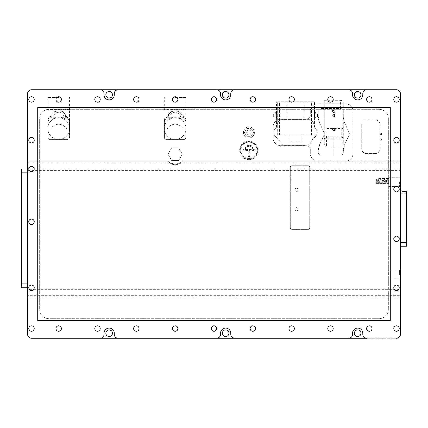 <?xml version="1.0" encoding="UTF-8"?>
<svg xmlns="http://www.w3.org/2000/svg" width="428" height="428" viewBox="0 0 428 428"><rect width="100%" height="100%" fill="white"/><g stroke="black" fill="none" stroke-linecap="round" stroke-linejoin="round"><path stroke-width="0.32" stroke-dasharray="2.14 1.6" d="M167.995 154.203L171.58 147.986L178.754 147.986L182.344 154.203L178.754 160.414L171.58 160.414L167.995 154.203L171.58 147.986L178.754 147.986L182.344 154.203L178.754 160.414L171.58 160.414L167.995 154.203M248.946 134.788A2.327 2.327 0 0 1 246.619 132.455A2.327 2.327 0 0 1 248.946 130.128A2.327 2.327 0 0 1 251.279 132.455A2.327 2.327 0 0 1 248.946 134.788A2.327 2.327 0 0 1 246.619 132.455A2.327 2.327 0 0 1 248.946 130.128A2.327 2.327 0 0 1 251.279 132.455A2.327 2.327 0 0 1 248.946 134.788M248.946 137.971A5.516 5.516 0 0 1 243.436 132.455A5.516 5.516 0 0 1 248.946 126.939A5.516 5.516 0 0 1 254.462 132.455A5.516 5.516 0 0 1 248.946 137.971A5.516 5.516 0 0 1 243.436 132.455A5.516 5.516 0 0 1 248.946 126.939A5.516 5.516 0 0 1 254.462 132.455A5.516 5.516 0 0 1 248.946 137.971M399.394 274.578L399.394 270.132L399.394 274.578M388.736 274.578L388.736 270.132L388.736 274.578M400.389 274.578L400.389 269.137L400.389 274.578M406.6 193.247L406.6 191.482L406.6 193.247L400.389 193.247L400.389 191.091L400.389 194.975L400.389 191.091L406.6 191.091L406.6 246.228L400.389 246.228L400.389 161.19L318.068 161.19A7.768 7.768 0 0 1 310.3 153.422L310.3 149.543A3.884 3.884 0 0 0 306.416 145.659L280.789 145.659A7.768 7.768 0 0 1 273.021 137.891L273.021 127.02A7.768 7.768 0 0 1 280.789 119.252L306.416 119.252A3.884 3.884 0 0 0 310.3 115.373L310.3 111.489A7.768 7.768 0 0 1 318.068 103.72L345.246 103.72A7.768 7.768 0 0 1 353.014 111.489L353.014 153.422A7.768 7.768 0 0 1 345.246 161.19A7.768 7.768 0 0 0 353.014 153.422L353.014 111.489A7.768 7.768 0 0 0 345.246 103.72L318.068 103.72A7.768 7.768 0 0 0 310.3 111.489L310.3 115.373A3.884 3.884 0 0 1 306.416 119.252L280.789 119.252A7.768 7.768 0 0 0 273.021 127.02L273.021 137.891A7.768 7.768 0 0 0 280.789 145.659L306.416 145.659A3.884 3.884 0 0 1 310.3 149.543L310.3 153.422A7.768 7.768 0 0 0 318.068 161.19L182.456 161.19A10.095 10.095 0 0 1 167.883 161.19L27.611 161.19L27.611 162.945L169.167 162.945C173.174 165.256 177.176 165.256 181.172 162.945L180.937 162.49L182.456 161.19L400.389 161.19L400.389 93.625A3.884 3.884 0 0 0 396.505 89.741L100.147 89.741A3.884 3.884 0 0 1 104.031 93.625L104.031 94.791A5.125 5.125 0 0 0 109.156 99.917A5.125 5.125 0 0 0 114.281 94.791L114.281 93.625A3.884 3.884 0 0 1 118.165 89.741L216.643 89.741A3.884 3.884 0 0 1 220.522 93.625L220.522 94.791A5.125 5.125 0 0 0 225.647 99.917A5.125 5.125 0 0 0 230.772 94.791L230.772 93.625A3.884 3.884 0 0 1 234.656 89.741L348.665 89.741A3.884 3.884 0 0 1 352.549 93.625L352.549 94.791A5.125 5.125 0 0 0 357.674 99.917A5.125 5.125 0 0 0 362.8 94.791L362.8 93.625A3.884 3.884 0 0 1 366.684 89.741L396.505 89.741A3.884 3.884 0 0 1 400.389 93.625L400.389 334.375L400.389 295.341L27.611 295.341L27.611 297.096L400.389 297.096L27.611 297.096L27.611 334.375L27.617 93.625A3.884 3.884 0 0 1 31.495 89.741A3.884 3.884 0 0 0 27.617 93.625L27.611 161.19L167.883 161.19L169.402 162.49L169.167 162.945M400.389 182.157L400.389 187.598L400.389 182.157M399.394 182.157L399.394 186.603L399.394 182.157M180.937 162.49L175.17 164.299L169.402 162.49M105.855 94.791A3.301 3.301 0 0 0 109.156 98.092A3.301 3.301 0 0 0 112.457 94.791A3.301 3.301 0 0 0 109.156 91.49A3.301 3.301 0 0 0 105.855 94.791M222.346 94.791A3.301 3.301 0 0 0 225.647 98.092A3.301 3.301 0 0 0 228.948 94.791A3.301 3.301 0 0 0 225.647 91.49A3.301 3.301 0 0 0 222.346 94.791M354.373 94.791A3.301 3.301 0 0 0 357.674 98.092A3.301 3.301 0 0 0 360.975 94.791A3.301 3.301 0 0 0 357.674 91.49A3.301 3.301 0 0 0 354.373 94.791M248.946 159.639A9.32 9.32 0 0 1 239.626 150.319A9.32 9.32 0 0 1 248.946 140.999A9.32 9.32 0 0 1 258.266 150.319A9.32 9.32 0 0 1 248.946 159.639M105.855 333.209A3.301 3.301 0 0 0 109.156 336.51A3.301 3.301 0 0 0 112.457 333.209A3.301 3.301 0 0 0 109.156 329.908A3.301 3.301 0 0 0 105.855 333.209M222.346 333.209A3.301 3.301 0 0 0 225.647 336.51A3.301 3.301 0 0 0 228.948 333.209A3.301 3.301 0 0 0 225.647 329.908A3.301 3.301 0 0 0 222.346 333.209M354.373 333.209A3.301 3.301 0 0 0 357.674 336.51A3.301 3.301 0 0 0 360.975 333.209A3.301 3.301 0 0 0 357.674 329.908A3.301 3.301 0 0 0 354.373 333.209M388.736 182.157L388.736 186.603L388.736 182.157M248.946 158.472A8.153 8.153 0 0 1 240.793 150.319A8.153 8.153 0 0 1 248.946 142.166A8.153 8.153 0 0 1 257.1 150.319A8.153 8.153 0 0 1 248.946 158.472M249.722 151.095L249.722 156.53A0.776 0.776 0 0 1 248.946 157.306A0.776 0.776 0 0 1 248.17 156.53L248.17 151.095L248.727 150.538L243.901 150.538L243.901 150.094L253.997 150.094L253.997 150.538L249.171 150.538L249.722 151.095L253.997 151.095A0.776 0.776 0 0 0 254.772 150.319A0.776 0.776 0 0 0 253.997 149.543L243.901 149.543A0.776 0.776 0 0 0 243.125 150.319A0.776 0.776 0 0 0 243.901 151.095L248.17 151.095M246.705 128.571L251.188 128.571L253.43 132.455L251.188 136.339L246.705 136.339L244.463 132.455L246.705 128.571L251.188 128.571L253.43 132.455L251.188 136.339L246.705 136.339L244.463 132.455L246.705 128.571M252.44 147.211A0.776 0.776 0 0 1 253.221 147.986A0.776 0.776 0 0 1 252.44 148.762L245.453 148.762A0.776 0.776 0 0 1 244.677 147.986A0.776 0.776 0 0 1 245.453 147.211L252.44 147.211L252.664 147.986L245.453 148.211L245.453 147.767L252.44 147.767M250.503 144.883A0.776 0.776 0 0 1 251.279 145.659A0.776 0.776 0 0 1 250.503 146.435L247.395 146.435A0.776 0.776 0 0 1 246.619 145.659A0.776 0.776 0 0 1 247.395 144.883L250.503 144.883L250.722 145.659L247.395 145.878L247.395 145.434L250.503 145.434M27.611 287.776L21.4 287.776L21.4 168.958L27.611 168.958L27.611 287.776L27.611 168.958L27.611 170.408L400.389 170.408M396.505 338.259L31.495 338.259A3.884 3.884 0 0 1 27.611 334.375A3.884 3.884 0 0 0 31.495 338.259L100.147 338.259A3.884 3.884 0 0 0 104.031 334.375L104.031 333.209A5.125 5.125 0 0 1 109.156 328.083A5.125 5.125 0 0 1 114.281 333.209L114.281 334.375A3.884 3.884 0 0 0 118.165 338.259L216.643 338.259A3.884 3.884 0 0 0 220.522 334.375L220.522 333.209A5.125 5.125 0 0 1 225.647 328.083A5.125 5.125 0 0 1 230.772 333.209L230.772 334.375A3.884 3.884 0 0 0 234.656 338.259L348.665 338.259A3.884 3.884 0 0 0 352.549 334.375L352.549 333.209A5.125 5.125 0 0 1 357.674 328.083A5.125 5.125 0 0 1 362.8 333.209L362.8 334.375A3.884 3.884 0 0 0 366.684 338.259L396.505 338.259A3.884 3.884 0 0 0 400.389 334.375A3.884 3.884 0 0 1 396.505 338.259A3.884 3.884 0 0 0 400.389 334.375M27.611 287.878L27.611 289.333L400.389 289.333L400.389 287.878L27.611 287.878L27.611 170.408M400.389 295.341L400.389 289.333L27.611 289.333L27.611 295.341M27.611 162.945L27.611 168.958L400.389 168.958L27.611 168.958M400.389 242.344L400.389 194.975L400.389 242.344L406.6 242.344M400.389 191.091L406.6 191.091L400.389 191.091L400.389 191.482L406.6 191.482L406.6 191.091L406.6 191.482L400.389 191.482L400.389 193.247M181.172 162.945L400.389 162.945M400.389 287.878L400.389 246.228M388.351 118.631A9.32 9.32 0 0 0 379.031 109.311L48.969 109.311A9.32 9.32 0 0 0 39.649 118.631L39.649 309.369A9.32 9.32 0 0 0 48.969 318.689L379.031 318.689A9.32 9.32 0 0 0 388.351 309.369L388.351 118.631A9.32 9.32 0 0 0 379.031 109.311L48.969 109.311A9.32 9.32 0 0 0 39.649 118.631L39.649 309.369A9.32 9.32 0 0 0 48.969 318.689L379.031 318.689A9.32 9.32 0 0 0 388.351 309.369L388.351 118.631M296.513 188.197A1.573 1.573 0 0 0 294.94 189.77A1.573 1.573 0 0 0 296.513 191.343A1.573 1.573 0 0 1 294.94 189.77A1.573 1.573 0 0 1 296.513 188.197A1.573 1.573 0 0 1 298.086 189.77A1.573 1.573 0 0 1 296.513 191.343A1.573 1.573 0 0 0 298.086 189.77A1.573 1.573 0 0 0 296.513 188.197M296.513 207.612A1.573 1.573 0 0 0 294.94 209.185A1.573 1.573 0 0 0 296.513 210.758A1.573 1.573 0 0 1 294.94 209.185A1.573 1.573 0 0 1 296.513 207.612A1.573 1.573 0 0 1 298.086 209.185A1.573 1.573 0 0 1 296.513 210.758A1.573 1.573 0 0 0 298.086 209.185A1.573 1.573 0 0 0 296.513 207.612M290.302 227.824A1.552 1.552 0 0 0 291.853 229.376L308.165 229.376A1.552 1.552 0 0 0 309.717 227.824L309.717 167.246A1.552 1.552 0 0 0 308.165 165.695L291.853 165.695A1.552 1.552 0 0 0 290.302 167.246L290.302 227.824A1.552 1.552 0 0 0 291.853 229.376L308.165 229.376A1.552 1.552 0 0 0 309.717 227.824L309.717 167.246A1.552 1.552 0 0 0 308.165 165.695L291.853 165.695A1.552 1.552 0 0 0 290.302 167.246L290.302 227.824M27.611 172.109L37.808 172.109L28.077 171.949L27.611 171.478L27.611 172.109L27.611 171.478L27.611 172.109L28.077 172.109L27.611 172.109L27.611 171.478L28.077 172.109L37.808 172.109L27.611 172.109M324.28 143.974L324.28 135.649L324.28 138.463L324.28 136.853L325.831 137.982L341.753 137.982L343.304 136.853L343.304 138.463L343.304 135.649L343.304 143.974C343.17 145.905 342.421 146.991 341.057 147.227L326.527 147.227C325.162 146.991 324.413 145.905 324.28 143.974L324.28 108.535L340.586 108.535C342.02 108.648 342.914 109.402 343.267 110.793L343.304 136.853M343.304 127.48A1.552 1.097 -0 0 1 341.753 128.577L325.831 128.577A1.552 1.097 -0 0 1 324.28 127.48L324.28 100.296L324.28 108.535L320.979 108.535C319.341 108.707 318.432 109.616 318.261 111.253L318.261 116.566L319.732 123.211L323.937 132.22L319.732 123.211A15.729 15.729 0 0 1 318.261 116.566L318.261 111.253A2.718 2.718 0 0 1 320.979 108.535L340.586 108.535A2.718 2.718 0 0 1 343.304 111.253L343.267 102.554C342.914 101.163 342.02 100.409 340.586 100.296L340.586 108.535M324.28 127.48L324.28 136.853M343.304 110.793L343.304 143.974M324.28 135.649L326.527 136.131L333.792 136.184L333.792 155.134L320.979 155.134L340.586 155.134C342.229 154.957 343.133 154.053 343.304 152.416L343.304 150.902A15.531 15.531 0 0 1 344.759 144.338L348.997 135.253L348.997 132.3L344.759 123.216A15.531 15.531 0 0 1 343.304 116.651L344.759 123.216L348.997 132.3A3.494 3.494 0 0 1 348.997 135.253L344.759 144.338L343.304 150.902L343.304 152.416A2.718 2.718 0 0 1 340.586 155.134L333.792 155.134M333.792 136.184L341.057 136.131L343.304 135.649M324.28 133.771L323.937 132.22A3.67 3.67 0 0 1 323.937 135.323L324.28 133.771M318.261 152.416C318.432 154.053 319.341 154.957 320.979 155.134A2.718 2.718 0 0 1 318.261 152.416L318.261 150.977L318.261 152.416M319.732 144.332L318.261 150.977A15.729 15.729 0 0 1 319.732 144.332L323.937 135.323L319.732 144.332M324.28 100.296L340.586 100.296M324.28 138.463L325.831 138.795L341.753 138.795L343.304 138.463M333.792 114.292A1.075 0.76 180 0 0 332.716 115.052L332.716 115.052A1.075 0.76 180 0 0 333.792 115.806A1.075 0.76 180 0 0 334.867 115.052L334.867 115.052A1.075 0.76 180 0 0 333.792 114.292M333.792 116.7A1.065 0.754 -0 0 1 332.727 115.951A1.065 0.754 -0 0 1 333.792 115.191A1.065 0.754 -0 0 1 334.862 115.951A1.065 0.754 -0 0 1 333.792 116.7M334.84 115.068A1.049 0.744 -0 0 1 333.792 115.806A1.049 0.744 -0 0 1 332.743 115.068A1.049 0.744 -0 0 1 333.792 114.324A1.049 0.744 -0 0 1 334.84 115.068M333.792 111.082A1.166 0.824 -0 0 1 334.958 111.906A1.166 0.824 -0 0 1 334.915 112.125A1.166 0.824 -0 0 1 333.792 112.73A1.166 0.824 -0 0 1 332.668 112.125A1.166 0.824 -0 0 1 332.626 111.906A1.166 0.824 -0 0 1 333.792 111.082M335.076 111.596A1.284 0.904 -0 0 1 335.028 111.836A1.284 0.904 -0 0 1 333.792 112.5A1.284 0.904 -0 0 1 332.556 111.836A1.284 0.904 -0 0 1 332.513 111.596A1.284 0.904 -0 0 1 333.792 110.692A1.284 0.904 -0 0 1 335.076 111.596L335.076 111.334A1.284 0.904 -0 0 1 333.792 112.238A1.514 1.07 -0 0 1 332.278 111.168A1.514 1.07 -0 0 1 333.792 110.098A1.514 1.07 -0 0 1 335.306 111.168A1.514 1.07 -0 0 1 333.792 112.238A1.284 0.904 -0 0 1 332.513 111.334A1.284 0.904 -0 0 1 333.792 110.424A1.284 0.904 -0 0 1 335.076 111.334M333.792 111.992A1.166 0.824 180 0 0 334.958 111.168A1.166 0.824 180 0 0 333.792 110.344A1.166 0.824 180 0 0 332.626 111.168A1.166 0.824 180 0 0 333.792 111.992M333.792 129.203A1.166 0.824 -0 0 1 334.958 130.026A1.166 0.824 -0 0 1 334.915 130.246A1.166 0.824 -0 0 1 333.792 130.85A1.166 0.824 -0 0 1 332.668 130.246A1.166 0.824 -0 0 1 332.626 130.026A1.166 0.824 -0 0 1 333.792 129.203M335.076 129.716A1.284 0.904 -0 0 1 335.028 129.962A1.284 0.904 -0 0 1 333.792 130.626A1.284 0.904 -0 0 1 332.556 129.962A1.284 0.904 -0 0 1 332.513 129.716A1.284 0.904 -0 0 1 333.792 128.812A1.284 0.904 -0 0 1 335.076 129.716L335.076 129.454A1.284 0.904 -0 0 1 333.792 130.358A1.514 1.07 -0 0 1 332.278 129.288A1.514 1.07 -0 0 1 333.792 128.218A1.514 1.07 -0 0 1 335.306 129.288A1.514 1.07 -0 0 1 333.792 130.358A1.284 0.904 -0 0 1 332.513 129.454A1.284 0.904 -0 0 1 333.792 128.55A1.284 0.904 -0 0 1 335.076 129.454M333.792 130.112A1.166 0.824 180 0 0 334.958 129.288A1.166 0.824 180 0 0 333.792 128.464A1.166 0.824 180 0 0 332.626 129.288A1.166 0.824 180 0 0 333.792 130.112M315.891 113.944L315.891 113.04L314.575 111.724L314.5 113.195L315.891 113.944L315.891 116.924L315.891 113.04L316.945 113.12L317.442 113.982L317.041 113.329L317.405 113.992L317.442 116.769L317.442 113.982L317.287 116.924L317.25 113.95L316.907 113.27L317.362 113.918L317.287 116.924L315.891 116.924L314.575 118.24L314.505 117.748L314.575 101.778M276.515 127.186L276.59 116.764L275.199 116.02L275.199 113.04L276.515 111.724L276.515 101.778M275.199 113.944L276.59 113.195L276.515 111.724L276.515 118.24L275.199 116.924L273.642 116.769L273.642 113.982L274.278 113.04L273.84 113.95L273.797 116.924L273.727 113.918L274.278 113.04L275.199 113.04L275.199 116.02M277.285 124.719A4.264 4.264 0 0 1 275.91 127.881A6.222 6.222 0 0 0 277.381 138.041L279.693 141.112C280.356 143.69 282.02 145.076 284.674 145.279L306.416 145.279C309.07 145.076 310.728 143.69 311.397 141.112L313.708 138.041C317.726 135.162 318.213 131.776 315.179 127.881A4.264 4.264 0 0 1 313.836 125.249L314.489 127.068L313.778 124.184A5.056 5.056 -90 0 0 311.825 120.675L308.749 119.631L282.341 119.631A5.056 5.056 0 0 0 277.285 124.719L276.6 127.057L277.253 125.249A4.264 4.264 0 0 1 275.91 127.881A6.222 6.222 0 0 0 277.381 138.041L279.693 141.112C280.356 143.69 282.02 145.076 284.674 145.279L306.416 145.279C309.07 145.076 310.728 143.69 311.397 141.112L313.708 138.041C317.726 135.162 318.213 131.776 315.179 127.881A4.264 4.264 0 0 1 313.804 124.719A5.056 5.056 0 0 0 308.749 119.631L282.341 119.631L279.265 120.675A5.056 5.056 0 0 0 277.312 124.184L277.285 124.719M314.575 127.186L314.489 101.778L277.248 101.778L314.489 101.778L314.489 112.666M313.836 125.249L313.836 135.173L302.147 135.173L302.147 142.166L302.147 135.173L288.943 135.173L288.943 142.166L288.943 135.173L277.253 135.173L277.253 125.249M313.836 135.173L277.253 135.173M302.147 142.166L288.943 142.166M276.59 116.764L276.59 113.195M277.312 124.184L277.312 101.778M277.226 125.441L277.248 101.778L276.595 101.778L277.237 101.778L277.248 125.286M277.301 135.173L277.301 101.778M279.634 135.173L279.634 101.778M313.788 135.173L313.778 124.184M314.5 113.195L314.489 114.008M311.654 120.552L311.654 101.778M279.265 120.675L279.265 101.778M273.642 116.769L273.685 113.992L273.642 116.769M275.199 113.367L276.584 112.216M276.584 117.748L275.199 116.598M315.891 116.02L314.5 116.764M315.891 116.598L314.505 117.748M314.505 112.216L315.891 113.367M380.037 140.224L380.037 138.822L380.037 140.224L381.594 140.084L380.037 140.224L380.037 148.762A4.815 4.815 0 0 1 375.222 153.577L366.529 153.577A4.815 4.815 0 0 1 361.714 148.762L361.714 124.687L361.714 148.762A4.815 4.815 0 0 0 366.529 153.577L375.222 153.577A4.815 4.815 0 0 0 380.037 148.762L380.037 124.687A4.815 4.815 0 0 0 375.222 119.872L366.529 119.872A4.815 4.815 0 0 0 361.714 124.687A4.815 4.815 0 0 1 366.529 119.872L375.222 119.872A4.815 4.815 0 0 1 380.037 124.687L380.037 133.231L381.594 133.37L380.037 133.231L380.037 134.633L380.037 133.231M380.037 138.822L381.594 138.961L380.037 138.822L380.037 134.633L381.594 134.494L380.037 134.633M381.594 140.084L381.594 138.961L381.594 140.084M381.594 134.494L381.594 133.37L381.594 134.494M396.505 96.733A2.718 2.718 0 0 0 393.787 99.451A2.718 2.718 0 0 0 396.505 102.169A2.718 2.718 0 0 0 399.222 99.451A2.718 2.718 0 0 0 396.505 96.733M369.321 96.733A2.718 2.718 0 0 0 366.603 99.451A2.718 2.718 0 0 0 369.321 102.169A2.718 2.718 0 0 0 372.039 99.451A2.718 2.718 0 0 0 369.321 96.733M330.491 96.733A2.718 2.718 0 0 0 327.773 99.451A2.718 2.718 0 0 0 330.491 102.169A2.718 2.718 0 0 0 333.209 99.451A2.718 2.718 0 0 0 330.491 96.733M291.661 96.733A2.718 2.718 0 0 0 288.943 99.451A2.718 2.718 0 0 0 291.661 102.169A2.718 2.718 0 0 0 294.378 99.451A2.718 2.718 0 0 0 291.661 96.733M252.83 96.733A2.718 2.718 0 0 0 250.113 99.451A2.718 2.718 0 0 0 252.83 102.169A2.718 2.718 0 0 0 255.548 99.451A2.718 2.718 0 0 0 252.83 96.733M214 96.733A2.718 2.718 0 0 0 211.282 99.451A2.718 2.718 0 0 0 214 102.169A2.718 2.718 0 0 0 216.718 99.451A2.718 2.718 0 0 0 214 96.733M175.17 96.733A2.718 2.718 0 0 0 172.452 99.451A2.718 2.718 0 0 0 175.17 102.169A2.718 2.718 0 0 0 177.888 99.451A2.718 2.718 0 0 0 175.17 96.733M136.339 96.733A2.718 2.718 0 0 0 133.622 99.451A2.718 2.718 0 0 0 136.339 102.169A2.718 2.718 0 0 0 139.057 99.451A2.718 2.718 0 0 0 136.339 96.733M97.509 96.733A2.718 2.718 0 0 0 94.791 99.451A2.718 2.718 0 0 0 97.509 102.169A2.718 2.718 0 0 0 100.227 99.451A2.718 2.718 0 0 0 97.509 96.733M58.679 96.733A2.718 2.718 0 0 0 55.961 99.451A2.718 2.718 0 0 0 58.679 102.169A2.718 2.718 0 0 0 61.397 99.451A2.718 2.718 0 0 0 58.679 96.733M31.495 96.733A2.718 2.718 0 0 0 28.778 99.451A2.718 2.718 0 0 0 31.495 102.169A2.718 2.718 0 0 0 34.219 99.451A2.718 2.718 0 0 0 31.495 96.733M58.679 325.831A2.718 2.718 0 0 0 55.961 328.549A2.718 2.718 0 0 0 58.679 331.267A2.718 2.718 0 0 0 61.397 328.549A2.718 2.718 0 0 0 58.679 325.831M97.509 325.831A2.718 2.718 0 0 0 94.791 328.549A2.718 2.718 0 0 0 97.509 331.267A2.718 2.718 0 0 0 100.227 328.549A2.718 2.718 0 0 0 97.509 325.831M136.339 325.831A2.718 2.718 0 0 0 133.622 328.549A2.718 2.718 0 0 0 136.339 331.267A2.718 2.718 0 0 0 139.057 328.549A2.718 2.718 0 0 0 136.339 325.831M175.17 325.831A2.718 2.718 0 0 0 172.452 328.549A2.718 2.718 0 0 0 175.17 331.267A2.718 2.718 0 0 0 177.888 328.549A2.718 2.718 0 0 0 175.17 325.831M214 325.831A2.718 2.718 0 0 0 211.282 328.549A2.718 2.718 0 0 0 214 331.267A2.718 2.718 0 0 0 216.718 328.549A2.718 2.718 0 0 0 214 325.831M252.83 325.831A2.718 2.718 0 0 0 250.113 328.549A2.718 2.718 0 0 0 252.83 331.267A2.718 2.718 0 0 0 255.548 328.549A2.718 2.718 0 0 0 252.83 325.831M291.661 325.831A2.718 2.718 0 0 0 288.943 328.549A2.718 2.718 0 0 0 291.661 331.267A2.718 2.718 0 0 0 294.378 328.549A2.718 2.718 0 0 0 291.661 325.831M330.491 325.831A2.718 2.718 0 0 0 327.773 328.549A2.718 2.718 0 0 0 330.491 331.267A2.718 2.718 0 0 0 333.209 328.549A2.718 2.718 0 0 0 330.491 325.831M369.321 325.831A2.718 2.718 0 0 0 366.603 328.549A2.718 2.718 0 0 0 369.321 331.267A2.718 2.718 0 0 0 372.039 328.549A2.718 2.718 0 0 0 369.321 325.831M396.505 325.831A2.718 2.718 0 0 0 393.787 328.549A2.718 2.718 0 0 0 396.505 331.267A2.718 2.718 0 0 0 399.222 328.549A2.718 2.718 0 0 0 396.505 325.831M31.495 325.831A2.718 2.718 0 0 0 28.778 328.549A2.718 2.718 0 0 0 31.495 331.267A2.718 2.718 0 0 0 34.219 328.549A2.718 2.718 0 0 0 31.495 325.831M396.505 285.059A2.718 2.718 0 0 0 393.787 287.776A2.718 2.718 0 0 0 396.505 290.494A2.718 2.718 0 0 0 399.222 287.776A2.718 2.718 0 0 0 396.505 285.059M396.505 236.133A2.718 2.718 0 0 0 393.787 238.851A2.718 2.718 0 0 0 396.505 241.569A2.718 2.718 0 0 0 399.222 238.851A2.718 2.718 0 0 0 396.505 236.133M396.505 186.431A2.718 2.718 0 0 0 393.787 189.149A2.718 2.718 0 0 0 396.505 191.867A2.718 2.718 0 0 0 399.222 189.149A2.718 2.718 0 0 0 396.505 186.431M396.505 137.506A2.718 2.718 0 0 0 393.787 140.224A2.718 2.718 0 0 0 396.505 142.941A2.718 2.718 0 0 0 399.222 140.224A2.718 2.718 0 0 0 396.505 137.506M31.495 137.506A2.718 2.718 0 0 0 28.778 140.224A2.718 2.718 0 0 0 31.495 142.941A2.718 2.718 0 0 0 34.219 140.224A2.718 2.718 0 0 0 31.495 137.506M31.495 166.241A2.718 2.718 0 0 0 28.778 168.958A2.718 2.718 0 0 0 31.495 171.676A2.718 2.718 0 0 0 34.219 168.958A2.718 2.718 0 0 0 31.495 166.241M31.495 219.05A2.718 2.718 0 0 0 28.778 221.768A2.718 2.718 0 0 0 31.495 224.486A2.718 2.718 0 0 0 34.219 221.768A2.718 2.718 0 0 0 31.495 219.05M31.495 285.059A2.718 2.718 0 0 0 28.778 287.776A2.718 2.718 0 0 0 31.495 290.494A2.718 2.718 0 0 0 34.219 287.776A2.718 2.718 0 0 0 31.495 285.059M390.293 107.605L390.293 320.395L37.712 320.395L37.712 107.605L390.293 107.605M396.505 89.741A3.884 3.884 0 0 1 400.389 93.625M166.385 117.7A2.087 2.087 -88 0 0 164.299 119.787L164.299 137.361A2.087 2.087 41.5 0 0 166.385 139.448L183.954 139.448A2.087 2.087 -39.3 0 0 186.041 137.361L185.896 137.361A1.942 1.942 135.9 0 1 183.954 139.298L166.385 139.298A1.942 1.942 -135.6 0 1 164.443 137.361L164.325 119.787A2.054 2.054 -45.9 0 1 166.385 117.732L183.954 117.7A2.087 2.087 -134.6 0 1 186.041 119.787L186.041 137.361M169.756 117.7A5.414 5.414 0 0 0 169.927 119.048L168.204 117.593A6.966 6.966 0 0 1 175.17 110.734A6.966 6.966 0 0 1 182.135 117.593L180.413 119.048A5.414 5.414 0 0 0 175.17 112.286A5.414 5.414 0 0 0 169.756 117.7M180.541 119.118C184.003 121.301 185.838 124.339 186.036 128.229L186.036 109.659L175.17 109.659L186.041 109.659L186.036 121.696C182.852 116.528 181.076 111.061 175.17 109.659L164.304 109.659L175.17 109.659C169.29 111.034 167.476 116.534 164.304 121.696L164.304 128.229C164.507 124.329 166.342 121.295 169.798 119.118M175.17 97.509L186.041 97.509L175.17 97.509M186.036 128.229L186.036 128.919A10.871 10.871 -167.2 0 1 175.17 139.448A10.871 10.871 -167.2 0 1 164.304 128.919L164.299 128.571A10.871 10.871 0 0 0 175.17 139.448A10.871 10.871 0 0 0 186.041 128.571A10.871 10.871 0 0 0 175.17 117.7A10.871 10.871 0 0 0 164.299 128.571L164.304 128.229M168.204 117.593C167.744 108.798 182.585 108.782 182.135 117.593M169.927 119.048A10.871 10.871 0 0 1 170.665 118.679C173.672 117.379 176.673 117.379 179.674 118.679A10.871 10.871 0 0 1 180.413 119.048M183.114 128.919L167.22 128.919C170.815 122.724 179.519 122.729 183.114 128.919L167.22 128.919M179.674 118.679C176.673 116.159 173.672 116.159 170.665 118.679M164.304 109.659L164.299 97.509M164.304 128.919L164.304 121.696C166.406 116.031 170.028 112.018 175.17 109.659C180.316 112.024 183.938 116.036 186.036 121.696L186.036 128.919M49.889 117.7A2.087 2.087 -88 0 0 47.802 119.787L47.802 137.361A2.087 2.087 41.5 0 0 49.889 139.448L67.463 139.448A2.087 2.087 -39.3 0 0 69.55 137.361L69.406 137.361A1.942 1.942 135.9 0 1 67.463 139.298L49.889 139.298A1.942 1.942 -135.6 0 1 47.952 137.361L47.834 119.787A2.054 2.054 -45.9 0 1 49.889 117.732L67.463 117.7A2.087 2.087 -134.6 0 1 69.55 119.787L69.55 137.361M53.265 117.7A5.414 5.414 0 0 0 53.436 119.048L51.713 117.593A6.966 6.966 0 0 1 58.679 110.734A6.966 6.966 0 0 1 65.639 117.593L63.916 119.048A5.414 5.414 0 0 0 58.679 112.286A5.414 5.414 0 0 0 53.265 117.7M64.045 119.118C67.512 121.301 69.347 124.339 69.545 128.229L69.545 109.659L58.679 109.659L69.55 109.659L69.545 121.696C66.361 116.528 64.585 111.061 58.679 109.659L47.813 109.659L58.679 109.659C52.799 111.034 50.98 116.534 47.813 121.696L47.813 128.229C48.016 124.329 49.846 121.295 53.307 119.118M58.679 97.509L47.802 97.509L58.679 97.509M69.545 128.229L69.545 128.919A10.871 10.871 -167.2 0 1 58.679 139.448A10.871 10.871 -167.2 0 1 47.813 128.919L47.808 128.571A10.871 10.871 0 0 0 58.679 139.448A10.871 10.871 0 0 0 69.55 128.571A10.871 10.871 0 0 0 58.679 117.7A10.871 10.871 0 0 0 47.802 128.571L47.813 128.229M51.713 117.593C51.253 108.798 66.094 108.782 65.639 117.593M53.436 119.048A10.871 10.871 0 0 1 54.174 118.679C57.181 117.379 60.182 117.379 63.184 118.679A10.871 10.871 0 0 1 63.916 119.048M66.624 128.919L50.729 128.919C54.324 122.724 63.028 122.729 66.624 128.919L50.729 128.919M63.184 118.679C60.182 116.159 57.181 116.159 54.174 118.679M47.813 109.659L47.802 97.509M47.813 128.919L47.813 121.696C49.916 116.031 53.537 112.018 58.679 109.659C63.826 112.024 67.447 116.036 69.545 121.696L69.545 128.919M387.961 183.612L388.736 182.836L388.736 178.952L387.961 178.176L377.089 178.176L376.314 178.952L376.314 182.836L377.089 183.612L387.961 183.612A0.776 0.776 0 0 0 388.736 182.836L388.736 178.952A0.776 0.776 0 0 0 387.961 178.176L377.089 178.176A0.776 0.776 0 0 0 376.314 178.952L376.314 182.836A0.776 0.776 0 0 0 377.089 183.612L387.961 183.612L387.971 183.238L377.079 183.238L376.683 182.842L376.683 178.947L377.079 178.551L387.971 178.551L388.367 178.947L388.367 182.842L387.971 183.238M378.357 180.985L378.357 179.086L377.309 179.086L377.309 182.724L378.357 182.724L378.357 181.702L379.55 182.724L384.135 182.724L384.135 181.857L381.995 181.857L381.995 181.306L384.467 181.306L384.467 182.724L386.992 182.724L387.87 181.852L387.597 181.124L387.929 179.589L387.18 179.086L384.467 179.086L384.467 180.557L381.995 180.557L381.995 179.947L384.05 179.947L384.05 179.086L379.513 179.086L378.357 180.985L379.513 179.086L384.05 179.086L384.05 179.947L381.995 179.947L381.995 180.557L384.467 180.557L384.467 179.086L387.18 179.086L387.929 179.589L387.597 181.124L387.87 181.852L386.992 182.724L384.467 182.724L384.467 181.306L381.995 181.306L381.995 181.857L384.135 181.857L384.135 182.724L379.55 182.724L378.357 181.702L378.357 182.724L377.309 182.724L377.309 179.086L378.357 179.086L378.357 180.985M376.683 182.842L376.314 182.836M376.683 178.947L376.314 178.952M388.736 182.836L388.367 182.842M388.736 178.952L388.367 178.947M380.808 182.606L380.808 179.262L380.808 182.606L379.55 181.317L380.808 179.262L379.55 181.317L380.808 182.606M386.463 181.317L386.463 181.852L386.463 181.317L385.633 181.317L386.463 181.317M385.633 181.317L385.633 181.852L385.633 181.317M385.633 181.852L386.463 181.852L385.633 181.852M385.633 180.557L386.463 180.557L385.633 180.557L385.633 179.947L386.463 179.947L386.463 180.557L386.463 179.947L385.633 179.947L385.633 180.557M248.946 159.082A8.763 8.763 0 0 1 240.183 150.319A8.763 8.763 0 0 1 248.946 141.556A8.763 8.763 0 0 1 257.715 150.319A8.763 8.763 0 0 1 248.946 159.082M248.946 141.609A8.71 8.71 0 0 0 240.236 150.319A8.71 8.71 0 0 0 248.946 159.029A8.71 8.71 0 0 0 257.656 150.319A8.71 8.71 0 0 0 248.946 141.609M249.722 156.53L248.727 156.53L248.727 150.538M249.171 150.538L249.171 156.53M243.901 151.095L243.901 150.538M243.901 150.094L243.901 149.543M253.997 150.094L253.997 149.543M253.997 150.538L253.997 151.095M248.17 156.53L248.727 156.53M252.44 148.211L252.44 148.762M245.453 148.762L245.453 148.211M245.453 147.211L245.453 147.767M250.503 145.878L250.503 146.435M247.395 146.435L247.395 145.878M247.395 144.883L247.395 145.434M27.611 283.898L21.4 283.898M21.4 172.837L27.611 172.837M400.389 194.975L406.6 194.975M341.057 147.227L341.057 136.131M326.527 136.131L326.527 147.227M341.753 128.577L341.753 138.795M325.831 128.577L325.831 138.795M314.489 117.299L314.489 115.956M276.6 117.299L276.595 115.956M277.248 125.281L277.248 101.778L277.237 125.388M279.463 135.173L279.463 101.778M311.456 135.173L311.456 101.778M311.621 135.173L311.621 101.778M313.852 125.388L313.863 101.778L313.863 125.441M276.595 114.008L276.6 112.666M304.089 119.631L304.089 101.778M311.825 120.675L311.825 101.778M287.001 119.631L287.001 101.778M279.436 120.552L279.436 101.778M185.896 137.361L185.896 119.787A1.942 1.942 45.6 0 0 183.954 117.844L166.385 117.732L183.954 117.844M164.299 119.787L164.443 119.787A1.942 1.942 -45.9 0 1 166.385 117.844M164.443 119.787L164.443 137.361M164.299 137.361L164.325 137.361A2.054 2.054 31.9 0 0 166.385 139.416L183.954 139.416A2.054 2.054 -21.8 0 0 186.014 137.361L185.896 119.787M186.041 119.787L186.014 119.787A2.054 2.054 -116.3 0 0 183.954 117.732L183.954 117.7M69.406 137.361L69.406 119.787A1.942 1.942 45.6 0 0 67.463 117.844L49.889 117.732L67.463 117.844M47.802 119.787L47.952 119.787A1.942 1.942 -45.9 0 1 49.889 117.844M47.952 119.787L47.952 137.361M47.802 137.361L47.834 137.361A2.054 2.054 31.9 0 0 49.889 139.416L67.463 139.416A2.054 2.054 -21.8 0 0 69.518 137.361L69.406 119.787M69.55 119.787L69.518 119.787A2.054 2.054 -116.3 0 0 67.463 117.732L67.463 117.7M377.089 183.612L377.079 183.238M377.079 178.551L377.089 178.176M387.971 178.551L387.961 178.176M388.736 279.019L399.394 279.019L400.389 280.014M388.736 186.603L399.394 186.603L400.389 187.598M388.736 177.716L399.394 177.716L400.389 176.721M388.736 270.132L399.394 270.132L400.389 269.137M332.727 115.951L332.716 115.052M334.862 115.951L334.867 115.052M334.958 111.168L334.958 111.906M332.626 111.168L332.626 111.906M334.915 112.125L335.028 111.836M332.668 112.125L332.556 111.836M334.958 129.288L334.958 130.026M332.626 129.288L332.626 130.026M334.915 130.246L335.028 129.962M332.668 130.246L332.556 129.962M186.041 109.659L186.041 97.509M69.55 109.659L69.55 97.509"/><path stroke-width="0.64" d="M105.855 94.791A3.301 3.301 0 0 0 109.156 98.092A3.301 3.301 0 0 0 112.457 94.791A3.301 3.301 0 0 0 109.156 91.49A3.301 3.301 0 0 0 105.855 94.791M222.346 94.791A3.301 3.301 0 0 0 225.647 98.092A3.301 3.301 0 0 0 228.948 94.791A3.301 3.301 0 0 0 225.647 91.49A3.301 3.301 0 0 0 222.346 94.791M354.373 94.791A3.301 3.301 0 0 0 357.674 98.092A3.301 3.301 0 0 0 360.975 94.791A3.301 3.301 0 0 0 357.674 91.49A3.301 3.301 0 0 0 354.373 94.791M105.855 333.209A3.301 3.301 0 0 0 109.156 336.51A3.301 3.301 0 0 0 112.457 333.209A3.301 3.301 0 0 0 109.156 329.908A3.301 3.301 0 0 0 105.855 333.209M222.346 333.209A3.301 3.301 0 0 0 225.647 336.51A3.301 3.301 0 0 0 228.948 333.209A3.301 3.301 0 0 0 225.647 329.908A3.301 3.301 0 0 0 222.346 333.209M354.373 333.209A3.301 3.301 0 0 0 357.674 336.51A3.301 3.301 0 0 0 360.975 333.209A3.301 3.301 0 0 0 357.674 329.908A3.301 3.301 0 0 0 354.373 333.209M27.611 287.776L21.4 287.776L21.4 283.898L27.611 283.898M27.611 168.958L21.4 168.958L21.4 283.898M31.495 338.259L366.684 338.259A3.884 3.884 0 0 1 362.8 334.375L362.8 333.209A5.125 5.125 0 0 0 357.674 328.083A5.125 5.125 0 0 0 352.549 333.209L352.549 334.375A3.884 3.884 0 0 1 348.665 338.259L234.656 338.259A3.884 3.884 0 0 1 230.772 334.375L230.772 333.209A5.125 5.125 0 0 0 225.647 328.083A5.125 5.125 0 0 0 220.522 333.209L220.522 334.375A3.884 3.884 0 0 1 216.643 338.259L118.165 338.259A3.884 3.884 0 0 1 114.281 334.375L114.281 333.209A5.125 5.125 0 0 0 109.156 328.083A5.125 5.125 0 0 0 104.031 333.209L104.031 334.375A3.884 3.884 0 0 1 100.147 338.259L31.495 338.259A3.884 3.884 0 0 1 27.617 334.375A3.884 3.884 0 0 0 31.495 338.259M396.505 89.741L31.495 89.741A3.884 3.884 0 0 0 27.611 93.625L27.611 334.375L27.617 93.625A3.884 3.884 0 0 1 31.495 89.741L100.147 89.741A3.884 3.884 0 0 1 104.031 93.625L104.031 94.791A5.125 5.125 0 0 0 109.156 99.917A5.125 5.125 0 0 0 114.281 94.791L114.281 93.625A3.884 3.884 0 0 1 118.165 89.741L216.643 89.741A3.884 3.884 0 0 1 220.522 93.625L220.522 94.791A5.125 5.125 0 0 0 225.647 99.917A5.125 5.125 0 0 0 230.772 94.791L230.772 93.625A3.884 3.884 0 0 1 234.656 89.741L348.665 89.741A3.884 3.884 0 0 1 352.549 93.625L352.549 94.791A5.125 5.125 0 0 0 357.674 99.917A5.125 5.125 0 0 0 362.8 94.791L362.8 93.625A3.884 3.884 0 0 1 366.684 89.741L396.505 89.741A3.884 3.884 0 0 1 400.389 93.625L400.389 334.375A3.884 3.884 0 0 1 396.505 338.259M400.389 246.228L406.6 246.228L406.6 191.091L400.389 191.091M396.505 96.733A2.718 2.718 0 0 0 393.787 99.451A2.718 2.718 0 0 0 396.505 102.169A2.718 2.718 0 0 0 399.222 99.451A2.718 2.718 0 0 0 396.505 96.733M369.321 96.733A2.718 2.718 0 0 0 366.603 99.451A2.718 2.718 0 0 0 369.321 102.169A2.718 2.718 0 0 0 372.039 99.451A2.718 2.718 0 0 0 369.321 96.733M330.491 96.733A2.718 2.718 0 0 0 327.773 99.451A2.718 2.718 0 0 0 330.491 102.169A2.718 2.718 0 0 0 333.209 99.451A2.718 2.718 0 0 0 330.491 96.733M291.661 96.733A2.718 2.718 0 0 0 288.943 99.451A2.718 2.718 0 0 0 291.661 102.169A2.718 2.718 0 0 0 294.378 99.451A2.718 2.718 0 0 0 291.661 96.733M252.83 96.733A2.718 2.718 0 0 0 250.113 99.451A2.718 2.718 0 0 0 252.83 102.169A2.718 2.718 0 0 0 255.548 99.451A2.718 2.718 0 0 0 252.83 96.733M214 96.733A2.718 2.718 0 0 0 211.282 99.451A2.718 2.718 0 0 0 214 102.169A2.718 2.718 0 0 0 216.718 99.451A2.718 2.718 0 0 0 214 96.733M175.17 96.733A2.718 2.718 0 0 0 172.452 99.451A2.718 2.718 0 0 0 175.17 102.169A2.718 2.718 0 0 0 177.888 99.451A2.718 2.718 0 0 0 175.17 96.733M136.339 96.733A2.718 2.718 0 0 0 133.622 99.451A2.718 2.718 0 0 0 136.339 102.169A2.718 2.718 0 0 0 139.057 99.451A2.718 2.718 0 0 0 136.339 96.733M97.509 96.733A2.718 2.718 0 0 0 94.791 99.451A2.718 2.718 0 0 0 97.509 102.169A2.718 2.718 0 0 0 100.227 99.451A2.718 2.718 0 0 0 97.509 96.733M58.679 96.733A2.718 2.718 0 0 0 55.961 99.451A2.718 2.718 0 0 0 58.679 102.169A2.718 2.718 0 0 0 61.397 99.451A2.718 2.718 0 0 0 58.679 96.733M31.495 96.733A2.718 2.718 0 0 0 28.778 99.451A2.718 2.718 0 0 0 31.495 102.169A2.718 2.718 0 0 0 34.219 99.451A2.718 2.718 0 0 0 31.495 96.733M58.679 325.831A2.718 2.718 0 0 0 55.961 328.549A2.718 2.718 0 0 0 58.679 331.267A2.718 2.718 0 0 0 61.397 328.549A2.718 2.718 0 0 0 58.679 325.831M97.509 325.831A2.718 2.718 0 0 0 94.791 328.549A2.718 2.718 0 0 0 97.509 331.267A2.718 2.718 0 0 0 100.227 328.549A2.718 2.718 0 0 0 97.509 325.831M136.339 325.831A2.718 2.718 0 0 0 133.622 328.549A2.718 2.718 0 0 0 136.339 331.267A2.718 2.718 0 0 0 139.057 328.549A2.718 2.718 0 0 0 136.339 325.831M175.17 325.831A2.718 2.718 0 0 0 172.452 328.549A2.718 2.718 0 0 0 175.17 331.267A2.718 2.718 0 0 0 177.888 328.549A2.718 2.718 0 0 0 175.17 325.831M214 325.831A2.718 2.718 0 0 0 211.282 328.549A2.718 2.718 0 0 0 214 331.267A2.718 2.718 0 0 0 216.718 328.549A2.718 2.718 0 0 0 214 325.831M252.83 325.831A2.718 2.718 0 0 0 250.113 328.549A2.718 2.718 0 0 0 252.83 331.267A2.718 2.718 0 0 0 255.548 328.549A2.718 2.718 0 0 0 252.83 325.831M291.661 325.831A2.718 2.718 0 0 0 288.943 328.549A2.718 2.718 0 0 0 291.661 331.267A2.718 2.718 0 0 0 294.378 328.549A2.718 2.718 0 0 0 291.661 325.831M330.491 325.831A2.718 2.718 0 0 0 327.773 328.549A2.718 2.718 0 0 0 330.491 331.267A2.718 2.718 0 0 0 333.209 328.549A2.718 2.718 0 0 0 330.491 325.831M369.321 325.831A2.718 2.718 0 0 0 366.603 328.549A2.718 2.718 0 0 0 369.321 331.267A2.718 2.718 0 0 0 372.039 328.549A2.718 2.718 0 0 0 369.321 325.831M396.505 325.831A2.718 2.718 0 0 0 393.787 328.549A2.718 2.718 0 0 0 396.505 331.267A2.718 2.718 0 0 0 399.222 328.549A2.718 2.718 0 0 0 396.505 325.831M31.495 325.831A2.718 2.718 0 0 0 28.778 328.549A2.718 2.718 0 0 0 31.495 331.267A2.718 2.718 0 0 0 34.219 328.549A2.718 2.718 0 0 0 31.495 325.831M396.505 285.059A2.718 2.718 0 0 0 393.787 287.776A2.718 2.718 0 0 0 396.505 290.494A2.718 2.718 0 0 0 399.222 287.776A2.718 2.718 0 0 0 396.505 285.059M396.505 236.133A2.718 2.718 0 0 0 393.787 238.851A2.718 2.718 0 0 0 396.505 241.569A2.718 2.718 0 0 0 399.222 238.851A2.718 2.718 0 0 0 396.505 236.133M396.505 186.431A2.718 2.718 0 0 0 393.787 189.149A2.718 2.718 0 0 0 396.505 191.867A2.718 2.718 0 0 0 399.222 189.149A2.718 2.718 0 0 0 396.505 186.431M396.505 137.506A2.718 2.718 0 0 0 393.787 140.224A2.718 2.718 0 0 0 396.505 142.941A2.718 2.718 0 0 0 399.222 140.224A2.718 2.718 0 0 0 396.505 137.506M31.495 137.506A2.718 2.718 0 0 0 28.778 140.224A2.718 2.718 0 0 0 31.495 142.941A2.718 2.718 0 0 0 34.219 140.224A2.718 2.718 0 0 0 31.495 137.506M31.495 166.241A2.718 2.718 0 0 0 28.778 168.958A2.718 2.718 0 0 0 31.495 171.676A2.718 2.718 0 0 0 34.219 168.958A2.718 2.718 0 0 0 31.495 166.241M31.495 219.05A2.718 2.718 0 0 0 28.778 221.768A2.718 2.718 0 0 0 31.495 224.486A2.718 2.718 0 0 0 34.219 221.768A2.718 2.718 0 0 0 31.495 219.05M31.495 285.059A2.718 2.718 0 0 0 28.778 287.776A2.718 2.718 0 0 0 31.495 290.494A2.718 2.718 0 0 0 34.219 287.776A2.718 2.718 0 0 0 31.495 285.059M390.293 320.395L390.293 107.605L37.712 107.605L37.712 320.395L390.293 320.395M400.389 93.625L400.389 334.375M27.611 172.837L21.4 172.837M406.6 194.975L400.389 194.975M400.389 242.344L406.6 242.344"/></g></svg>
